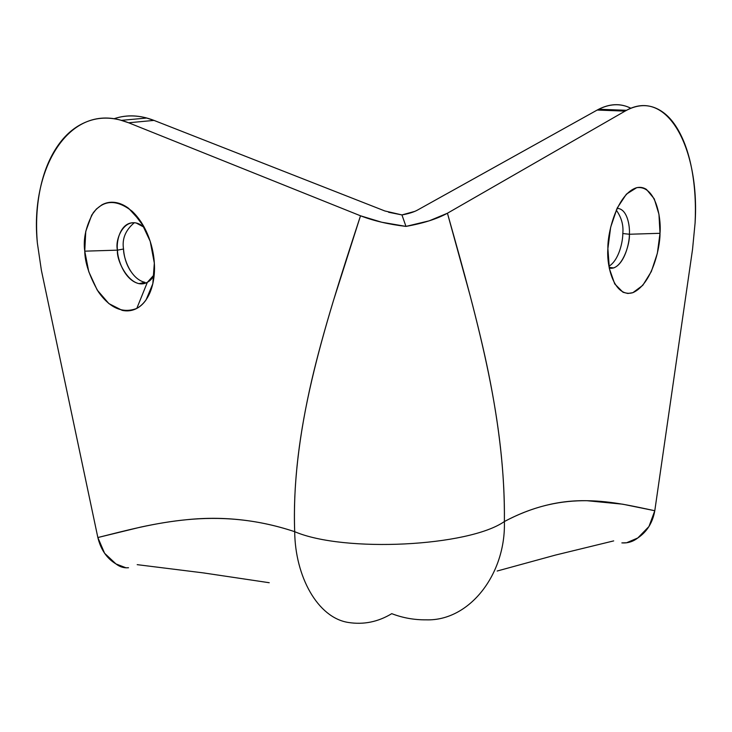 <?xml version="1.0" encoding="UTF-8"?>
<svg xmlns="http://www.w3.org/2000/svg" width="732" height="732" viewBox="0 0 732 732"><rect width="100%" height="100%" fill="white"/><g stroke="black" fill="none" stroke-linecap="round" stroke-linejoin="round"><path stroke-width="1.1" d="M144.305 227.35C126.179 212.005 114.284 238.751 117.477 250.152L84.756 251.168C83.045 239.09 85.882 226.289 93.257 212.756C103.605 199.644 116.571 199.15 132.153 211.264C148.312 226.645 153.729 250.152 154.324 263.117L152.832 283.723L146.08 299.882C143.015 304.265 139.419 307.358 135.274 309.16C131.129 310.944 126.773 311.347 122.207 310.368L108.867 303.588L97.182 290.009L88.755 271.673L84.756 251.168L85.763 231.358L91.72 215.089L96.34 209.078L101.876 204.859C105.884 202.636 110.203 201.822 114.851 202.407C119.499 203.002 124.111 204.987 128.686 208.382L141.166 222.071L150.225 241.368L154.324 263.117C155.404 276.623 152.32 299.644 136.793 308.428C122.72 313.708 109.919 308.19 98.399 291.876C89.441 276.22 84.894 262.651 84.756 251.168L117.477 250.152L123.525 249.017C123.406 257.701 130.397 279.02 144.973 282.351L138.97 283.65C124.394 280.292 117.376 258.872 117.477 250.152C115.967 260.702 130.973 290.961 147.333 282.369L154.223 274.637C151.094 281.308 146.016 284.318 138.97 283.65M608.942 266.265C618.998 260.144 622.868 241.578 622.804 233.535L629.374 234.249C629.602 242.695 624.68 263.822 613.654 267.939L609.262 268.068C621.779 271.032 630.261 243.701 629.374 234.249L660.008 233.298C660.145 248.468 651.727 284.364 632.896 292.663C613.928 298.217 606.38 265.551 607.889 248.642L610.653 227.277L617.186 208.062L626.391 194.154L636.703 187.685C640.18 186.898 643.437 187.474 646.466 189.423L654.243 198.82L658.946 214.229L660.008 233.298L657.354 253.309L651.352 271.499L642.806 285.306L632.896 292.663L627.864 293.486L623.033 292.269L614.724 283.906L609.363 268.598L607.889 248.642C607.35 232.511 617.25 193.559 636.703 187.685C655.762 185.059 661.444 217.825 660.008 233.298L629.374 234.249C630.051 225.923 627.223 208.437 617.03 208.4C627.223 208.437 630.051 225.923 629.374 234.249L622.804 233.535C623.646 225.2 621.468 217.395 616.253 210.102M417.606 210.02L597.193 110.047L625.064 111.118L597.193 110.047C609.18 103.615 620.425 103.02 630.92 108.254L627.095 106.616C617.634 103.175 607.67 104.319 597.193 110.047L417.606 210.02C413.836 212.106 408.621 213.744 401.941 214.924L405.967 226.398L429.199 220.835L447.435 213.232L625.064 111.118C667.346 86.175 699.902 149.255 695.089 222.976L692.536 249.392L695.089 222.976C695.986 204.548 694.988 187.209 692.088 170.959C689.187 154.662 684.493 140.91 678.015 129.71C671.519 118.474 663.659 111.108 654.435 107.595C645.185 104.109 635.394 105.289 625.064 111.118L447.435 213.232L470.182 295.81C477.868 325.109 483.98 350.857 488.519 373.064C499.709 428.147 504.988 477.639 504.375 521.541C531.734 506.992 559.33 500.048 587.174 500.725L622.639 504.183L654.792 510.726L692.536 249.392L654.792 510.726L648.955 526.528L637.819 537.956L626.565 542.778L621.861 542.906M384.858 210.972L154.004 120.405L128.622 122.775L154.004 120.405L145.531 117.687C134.478 115.025 123.983 115.372 114.073 118.73L114.768 118.502C127.121 114.448 140.205 115.08 154.004 120.405L384.858 210.972L401.941 214.924L405.967 226.398L381.747 222.244L360.51 215.794L128.622 122.775L120.14 119.993C67.143 105.774 29.893 170.794 37.359 243.024L41.385 270.309L97.85 537.535L140.425 527.159C156.968 523.572 172.496 521.074 187.035 519.665C223.489 515.941 259.375 519.949 294.694 531.688C292.983 487.265 298.674 436.702 311.786 380.009C317.112 357.161 324.34 330.663 333.472 300.523L360.51 215.794L128.622 122.775C114.796 117.33 101.739 116.653 89.432 120.762C77.189 124.898 66.813 132.977 58.304 145.009C49.831 157.023 43.81 171.599 40.251 188.728C36.701 205.829 35.731 223.928 37.359 243.024L41.385 270.309L97.85 537.535L104.603 553.273L115.967 563.924C119.499 566.696 123.406 567.995 127.67 567.803M140.105 221.64L140.937 221.714L140.096 221.631M134.349 222.693C125.511 230.113 121.896 238.888 123.525 249.017C124.083 257.234 126.435 264.581 130.589 271.06L130.598 271.078M137.195 564.656L203.377 572.9L269.239 582.727M497.165 571.024L555.387 555.094L613.691 540.893M128.521 567.748L126.032 567.822L115.967 563.924C106.845 558.47 100.806 549.668 97.85 537.535C152.201 523.984 215.849 505.373 294.694 531.688C344.241 552.87 468.69 546.529 504.375 521.541C505.354 421.76 479.899 327.982 447.435 213.232C436.967 218.96 423.151 223.342 405.967 226.398C388.802 224.376 373.649 220.844 360.51 215.794C321.979 333.216 291.299 430.791 294.694 531.688C295.161 576.468 317.633 617.753 348.341 622.465C317.633 617.753 295.161 576.468 294.694 531.688C344.241 552.87 468.69 546.529 504.375 521.541C505.977 573.906 469.669 621.294 426.189 619.839C414.166 619.949 402.692 617.89 391.757 613.663C378.06 621.935 363.594 624.872 348.341 622.465M123.525 249.017L117.477 250.152C116.013 241.038 120.835 220.222 136.115 222.967L144.314 227.359M388.564 212.253L401.941 214.924L414.843 211.365M622.813 542.952C628.395 543.089 633.4 541.415 637.819 537.956C646.997 531.752 652.651 522.685 654.792 510.726C613.91 502.198 565.397 488.949 504.375 521.541C505.977 573.906 469.669 621.294 426.189 619.839M136.793 308.428L147.333 282.369M609.125 267.354L613.654 267.939M598.694 109.242L626.537 110.303M121.485 120.341L146.839 118.026M132.153 211.264L143.865 226.545M141.194 222.107L140.544 222.217"/></g></svg>
